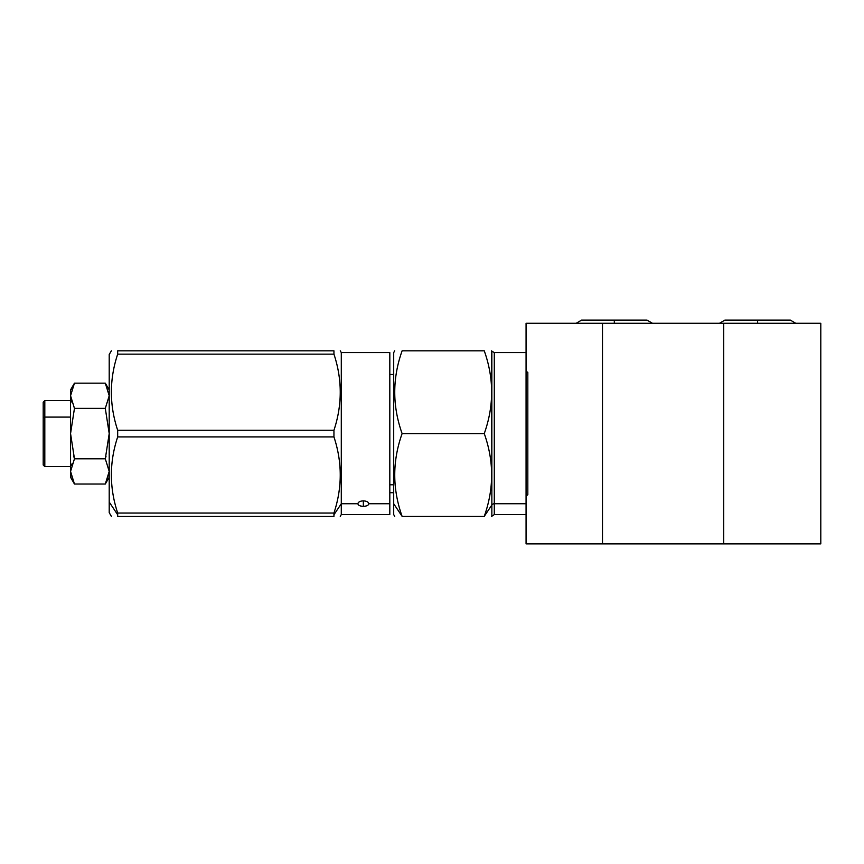 <?xml version="1.0" encoding="UTF-8"?>
<svg xmlns="http://www.w3.org/2000/svg" width="864" height="864" viewBox="0 0 864 864"><rect width="100%" height="100%" fill="white"/><g stroke="black" fill="none" stroke-linecap="round" stroke-linejoin="round"><path stroke-width="1.3" d="M526.068 323.287L526.068 371.088L526.068 323.287L602.489 323.287L602.489 543.888L526.068 543.888L526.068 496.087L527.828 494.683L527.828 372.492L526.068 371.088L526.068 496.087L527.828 494.683L527.828 372.492L526.068 371.088L526.068 543.888L723.73 543.888L602.489 543.888L602.489 323.287L820.8 323.287L820.8 543.888L723.73 543.888L723.73 323.287L526.068 323.287M820.8 543.888L723.73 543.888L723.73 323.287L820.8 323.287L820.8 543.888M526.068 503.744L494.294 503.744L494.294 352.577L494.294 503.744L526.068 503.744M491.648 516.359L494.294 514.598L494.294 503.744A2.819 2.441 0 0 0 491.854 504.965L491.854 516.002L491.854 504.965A2.819 2.441 180 0 1 494.294 503.744L494.294 514.598L526.068 514.598M491.648 350.816L491.854 504.965L484.261 516.359C494.078 488.765 494.078 461.182 484.261 433.588C494.078 405.994 494.078 378.41 484.261 350.816C494.078 350.816 494.078 350.816 484.261 350.816C494.078 350.816 494.078 350.816 484.261 350.816L402.116 350.816C392.288 350.816 392.288 350.816 402.116 350.816C392.288 378.41 392.288 405.994 402.116 433.588C392.288 461.182 392.288 488.765 402.116 516.359L484.261 516.359C494.078 488.765 494.078 461.182 484.261 433.588L402.116 433.588C392.288 461.182 392.288 488.765 402.116 516.359L393.703 503.744L393.703 352.577L394.718 350.816M526.068 352.577L494.294 352.577L491.854 351.173L491.854 504.965L484.261 516.359C494.078 516.359 494.078 516.359 484.261 516.359L402.116 516.359C392.288 516.359 392.288 516.359 402.116 516.359C392.288 516.359 392.288 516.359 402.116 516.359L393.703 503.744L393.703 363.431M394.718 516.359L393.703 514.598L393.703 503.744M484.261 516.359C494.078 516.359 494.078 516.359 484.261 516.359M402.116 350.816C392.288 350.816 392.288 350.816 402.116 350.816L484.261 350.816C494.078 378.41 494.078 405.994 484.261 433.588L402.116 433.588C392.288 405.994 392.288 378.41 402.116 350.816M389.815 484.79L393.703 484.79L389.815 484.79M389.815 363.431L389.815 503.744L368.82 503.744C368.496 502.027 366.671 501.066 363.344 500.85C360.029 501.066 358.204 502.027 357.88 503.744L341.291 503.744L341.291 352.577L341.291 503.744L357.88 503.744C358.204 505.354 360.029 506.207 363.344 506.315L363.344 500.85C360.029 501.066 358.204 502.027 357.88 503.744C358.204 505.354 360.029 506.207 363.344 506.315C366.671 506.207 368.496 505.354 368.82 503.744C368.496 502.027 366.671 501.066 363.344 500.85L363.344 506.315C366.671 506.207 368.496 505.354 368.82 503.744L389.815 503.744L389.815 514.598L341.291 514.598L341.291 503.744L341.291 514.598L340.265 516.359M340.265 350.816L341.291 352.577L389.815 352.577L389.815 503.744M795.755 323.287L790.355 320.112L757.62 320.112L757.62 323.287L757.62 320.112L724.874 320.112L719.485 323.287M652.45 323.287L647.05 320.112L614.315 320.112L614.315 323.287L614.315 320.112L581.569 320.112L576.169 323.287M333.947 516.359C342.338 516.359 342.338 516.359 333.947 516.359L333.947 514.75L341.291 503.744L333.947 514.75L333.947 513.032C342.338 487.663 342.338 462.294 333.947 436.914L333.947 430.261C342.338 404.892 342.338 379.512 333.947 354.143L333.947 350.816C342.338 350.816 342.338 350.816 333.947 350.816C342.338 350.816 342.338 350.816 333.947 350.816L117.677 350.816C109.285 350.816 109.285 350.816 117.677 350.816L117.677 354.143L333.947 354.143C342.338 379.512 342.338 404.892 333.947 430.261L117.677 430.261C109.285 404.892 109.285 379.512 117.677 354.143C109.285 379.512 109.285 404.892 117.677 430.261L333.947 430.261L333.947 436.914L117.677 436.914L117.677 430.261L117.677 436.914L333.947 436.914C342.338 462.294 342.338 487.663 333.947 513.032L117.677 513.032C109.285 487.663 109.285 462.294 117.677 436.914C109.285 462.294 109.285 487.663 117.677 513.032L333.947 513.032L333.947 516.359L117.677 516.359L117.677 513.032L117.677 516.359C109.285 516.359 109.285 516.359 117.677 516.359C109.285 516.359 109.285 516.359 117.677 516.359L333.947 516.359C342.338 516.359 342.338 516.359 333.947 516.359M111.359 516.359L109.21 512.633L109.21 502.038L117.677 514.75L109.21 502.038L109.21 354.542L111.359 350.816M109.21 365.137L109.21 502.038M109.21 433.588L105.3 408.37L109.21 395.755L105.3 383.152L74.455 383.152L105.3 383.152L109.21 395.755L105.3 408.37L74.455 408.37L70.556 433.588L74.455 458.806L105.3 458.806L109.21 433.588L105.3 408.37L74.455 408.37L70.556 433.588L70.556 395.755L74.455 408.37L70.556 395.755C70.556 388.022 70.556 388.022 70.556 395.755L70.556 471.42L74.455 484.024L105.3 484.024L109.21 471.42L105.3 458.806L109.21 433.588M106.024 482.728L109.21 471.42L105.3 458.806L74.455 458.806L70.556 471.42C70.556 479.164 70.556 479.164 70.556 471.42L70.556 433.588L74.455 458.806L73.732 456.181L74.455 458.806L70.556 471.42L73.591 482.458M109.21 477.274L105.3 484.024L74.455 484.024L70.556 477.274L70.556 471.42M71.528 465.286L72.22 463.342L71.528 465.286M106.034 456.181L105.3 458.806L106.034 456.181M109.145 430.628L109.199 432.821L109.145 430.628M71.539 401.933L70.6 397.116L71.539 401.933M71.528 389.632L72.166 387.839M74.455 383.152L70.556 395.755L70.556 389.912L74.455 383.152L70.556 395.755M70.556 466.592L44.809 466.592L43.2 464.983L43.2 417.895L44.809 417.085L44.809 466.592L44.809 417.085L70.556 417.085L44.809 417.085L44.809 400.583L44.809 417.085L43.2 417.895L43.2 402.192L44.809 400.583L70.556 400.583M43.2 417.895L43.2 449.636M117.677 350.816C109.285 350.816 109.285 350.816 117.677 350.816L333.947 350.816L333.947 354.143L117.677 354.143L117.677 350.816M393.703 492.707L389.815 492.707M389.815 374.468L393.703 374.468M109.21 389.912L105.3 383.152"/></g></svg>
